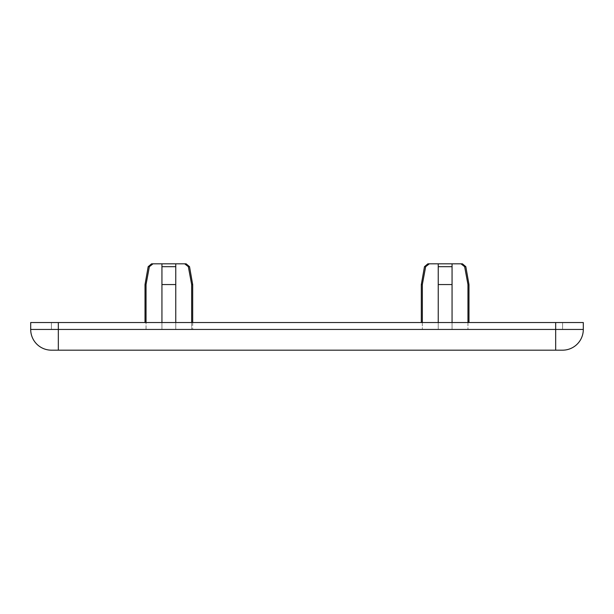 <?xml version="1.0" encoding="UTF-8"?>
<svg xmlns="http://www.w3.org/2000/svg" width="614" height="614" viewBox="0 0 614 614"><rect width="100%" height="100%" fill="white"/><g stroke="black" fill="none" stroke-linecap="round" stroke-linejoin="round"><path stroke-width="0.46" stroke-dasharray="3.07 2.3" d="M51.422 350.172A20.723 20.723 0 0 1 30.7 329.449L30.7 322.542L58.33 322.542L58.33 350.172L51.422 350.172M555.67 350.172L555.67 322.542L583.3 322.542L583.3 329.449A20.723 20.723 0 0 1 562.577 350.172L58.33 350.172M555.67 322.542L58.33 322.542M51.422 322.542L562.577 322.542L51.422 322.542L51.422 329.449L562.577 329.449L562.577 322.542L562.577 329.449L51.422 329.449L51.422 322.542M146.04 322.542L146.04 284.551L145.019 284.551L146.04 284.551L149.355 266.683L153.009 263.828L161.942 263.828L161.942 329.449L146.04 329.449L161.942 329.449L161.942 284.551L175.757 284.551L175.757 266.683L175.757 329.449L192.681 329.449L145.019 329.449L175.757 329.449L175.757 263.828L175.757 266.683L175.757 263.828L184.691 263.828L188.344 266.683L191.66 284.551L192.681 284.551L191.66 284.551L192.681 284.551L192.681 329.449L191.66 329.449L191.66 322.542M145.019 284.551L148.174 266.683L149.355 266.683L148.174 266.683L149.355 266.683L153.009 263.828L161.942 263.828L161.942 329.449L161.942 263.828L161.942 266.683L175.757 266.683L175.757 284.551L161.942 284.551L161.942 266.683L175.757 266.683L175.757 263.828L175.757 329.449L175.757 284.551L161.942 284.551L161.942 329.449L161.942 263.828L161.942 284.551L161.942 263.828L153.009 263.828L149.355 266.683L146.04 284.551L145.019 284.551L145.019 322.542M192.681 322.542L192.681 329.449L191.66 329.449L191.66 284.551L191.66 329.449L191.66 284.551L188.344 266.683L189.526 266.683L188.344 266.683L189.526 266.683L192.681 284.551M175.757 322.542L175.757 263.828L184.691 263.828L188.344 266.683L191.66 284.551M175.757 284.551L175.757 329.449L175.757 263.828L184.691 263.828M438.242 322.542L438.242 263.828L438.242 329.449L438.242 284.551L452.058 284.551L438.242 284.551L438.242 263.828L438.242 266.683L452.058 266.683L452.058 284.551L438.242 284.551L438.242 329.449L422.34 329.449L438.242 329.449L438.242 266.683L452.058 266.683L452.058 263.828L452.058 329.449L452.058 266.683L452.058 329.449L468.981 329.449L421.319 329.449L452.058 329.449L438.242 329.449L452.058 329.449L452.058 263.828L452.058 266.683L452.058 263.828L460.991 263.828L464.644 266.683L467.96 284.551L464.644 266.683L465.826 266.683L464.644 266.683L467.96 284.551L468.981 284.551L467.96 284.551L467.96 322.542M452.058 266.683L438.242 266.683L438.242 263.828L429.309 263.828L438.242 263.828L438.242 329.449L438.242 263.828L429.309 263.828L425.656 266.683L422.34 284.551L421.319 284.551L422.34 284.551L421.319 284.551L421.319 322.542M452.058 284.551L452.058 329.449L452.058 263.828L460.991 263.828L464.644 266.683L465.826 266.683L468.981 284.551L467.96 284.551L467.96 329.449L467.96 284.551M452.058 322.542L452.058 263.828L460.991 263.828M146.04 329.449L146.04 284.551L146.04 329.449M149.355 266.683L146.04 284.551M422.34 284.551L422.34 329.449L422.34 284.551L425.656 266.683L429.309 263.828L425.656 266.683L422.34 284.551L422.34 322.542M438.242 266.683L438.242 284.551M30.7 329.449L583.3 329.449A20.723 20.723 0 0 1 562.577 350.172M175.757 266.683L161.942 266.683M425.656 266.683L424.474 266.683L425.656 266.683L424.474 266.683L421.319 284.551M468.981 322.542L468.981 284.551"/><path stroke-width="0.92" d="M51.422 350.172L562.577 350.172A20.723 20.723 0 0 0 583.3 329.449L583.3 322.542L30.7 322.542L30.7 329.449A20.723 20.723 0 0 0 51.422 350.172A20.723 20.723 0 0 1 30.7 329.449L58.33 329.449L58.33 322.542M146.04 322.542L146.04 284.551L145.019 284.551L145.019 322.542M192.681 322.542L192.681 284.551L191.66 284.551L191.66 322.542M192.681 284.551L189.526 266.683L186.126 263.828L184.691 263.828L186.126 263.828L189.526 266.683L188.344 266.683L184.691 263.828L161.942 263.828L175.757 263.828L175.757 266.683L161.942 266.683L161.942 263.828L153.009 263.828L149.355 266.683L148.174 266.683L151.574 263.828L153.009 263.828L151.574 263.828L153.009 263.828L151.574 263.828L148.174 266.683L145.019 284.551M146.04 284.551L149.355 266.683M175.757 263.828L161.942 263.828L175.757 263.828M438.242 322.542L438.242 263.828L452.058 263.828L427.874 263.828L429.309 263.828L427.874 263.828L429.309 263.828L425.656 266.683L422.34 284.551L421.319 284.551L421.319 322.542M438.242 284.551L452.058 284.551L452.058 263.828L438.242 263.828L462.426 263.828L460.991 263.828L462.426 263.828L460.991 263.828L464.644 266.683L467.96 284.551L468.981 284.551L468.981 322.542M161.942 322.542L161.942 284.551L161.942 322.542M161.942 266.683L161.942 284.551L175.757 284.551L175.757 266.683M175.757 322.542L175.757 284.551M191.66 284.551L188.344 266.683L184.691 263.828M422.34 322.542L422.34 284.551M467.96 322.542L467.96 284.551M468.981 284.551L465.826 266.683L464.644 266.683L460.991 263.828M452.058 322.542L452.058 284.551M58.33 350.172L58.33 329.449L555.67 329.449L555.67 350.172M583.3 329.449L555.67 329.449L555.67 322.542M438.242 266.683L452.058 266.683M421.319 284.551L424.474 266.683L425.656 266.683M424.474 266.683L427.874 263.828L424.474 266.683M465.826 266.683L462.426 263.828L465.826 266.683"/></g></svg>
